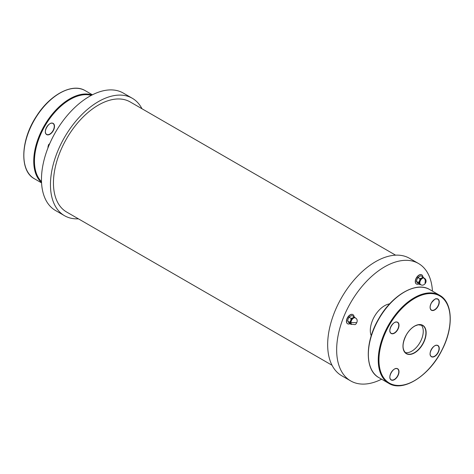 <?xml version="1.0" encoding="UTF-8"?>
<svg xmlns="http://www.w3.org/2000/svg" width="474" height="474" viewBox="0 0 474 474"><rect width="100%" height="100%" fill="white"/><g stroke="black" fill="none" stroke-linecap="round" stroke-linejoin="round"><path stroke-width="0.71" d="M432.442 291.125A67.794 39.141 120 0 0 418.495 263.497L409.5 258.306A67.794 39.141 120 0 0 341.707 297.453A67.794 39.141 120 0 0 341.707 375.734L350.695 380.924A67.794 39.141 120 0 0 381.594 379.194M332.031 365.258L66.615 212.02A63.557 36.694 -60 0 1 66.615 138.627A63.557 36.694 -60 0 1 130.172 101.934L395.589 255.166M78.411 218.834A67.794 39.141 -60 0 1 64.5 215.694A67.794 39.141 -60 0 1 50.457 184.653A67.794 39.141 -60 0 1 80.047 116.426A67.794 39.141 -60 0 1 132.293 98.266A67.794 39.141 -60 0 1 141.969 108.742M424.254 278.167L423.685 277.841A3.668 2.121 120 0 0 421.848 278.019A3.668 2.121 120 0 0 419.603 280.815A3.668 2.121 120 0 0 419.603 283.813L419.952 284.643L418.068 283.559L416.919 282.261L416.569 281.426L416.919 279.269L419.164 276.472L420.953 275.791L422.944 276.923L421.848 278.019L419.952 278.653L419.603 280.815L418.453 282.516L419.603 283.813A3.668 2.121 120 0 0 420.017 284.193L420.586 284.524C423.75 287.179 428.78 280.952 424.254 278.167A3.668 2.121 120 0 0 423.715 278.001A3.668 2.121 120 0 0 420.171 281.141A3.668 2.121 120 0 0 420.586 284.524M418.068 277.568L418.098 277.183L417.558 277.859L418.068 277.568L419.952 278.653M416.569 281.426L416.415 280.898L416.409 281.432L418.453 282.516M424.1 278.22L422.944 276.923M420.083 284.69L420.716 284.596M418.803 283.979A5.297 3.057 -60 0 1 416.516 284.056A5.297 3.057 -60 0 1 416.196 278.552A5.297 3.057 -60 0 1 421.036 274.642A5.297 3.057 -60 0 1 421.813 274.879A5.297 3.057 -60 0 1 422.891 276.893M416.445 284.009A5.297 3.057 -60 0 1 416.373 283.973A5.297 3.057 -60 0 1 416.048 278.469A5.297 3.057 -60 0 1 420.894 274.559A5.297 3.057 -60 0 1 421.67 274.796A5.297 3.057 -60 0 1 421.741 274.837M418.495 263.497A67.794 39.141 120 0 0 350.695 302.643A67.794 39.141 120 0 0 350.695 380.924M371.231 335.74A20.192 11.66 -60 0 1 370.312 330.455A20.192 11.66 -60 0 1 389.628 303.875M347.59 323.766A5.297 3.057 -60 0 1 347.519 323.724A5.297 3.057 -60 0 1 346.423 321.301A5.297 3.057 -60 0 1 348.734 315.968A5.297 3.057 -60 0 1 352.816 314.552A5.297 3.057 -60 0 1 352.887 314.594M64.5 215.694L55.505 210.503A67.794 39.141 -60 0 1 41.469 179.462A67.794 39.141 -60 0 1 71.059 111.236A67.794 39.141 -60 0 1 123.305 93.076L132.293 98.266M351.092 324.4L349.214 323.315L347.561 320.655L347.715 321.182L348.064 319.02L349.243 316.934L348.698 317.61L350.31 316.223L352.01 315.542L354.09 316.679L352.994 317.776L351.092 318.409L350.748 320.572L349.599 322.267L351.092 324.4L351.862 324.352M347.715 321.182L349.599 322.267M349.214 317.319L351.092 318.409M355.239 317.977L354.09 316.679M351.157 323.949L351.726 324.275A3.668 2.121 120 0 1 350.967 322.598A3.668 2.121 120 0 1 352.567 318.901A3.668 2.121 120 0 1 355.399 317.918L354.83 317.592A3.668 2.121 120 0 0 352.994 317.776A3.668 2.121 120 0 0 350.748 320.572A3.668 2.121 120 0 0 350.748 323.564A3.668 2.121 120 0 0 351.157 323.949A3.668 2.121 120 0 0 351.465 324.074M349.942 323.736A5.297 3.057 -60 0 1 347.661 323.807A5.297 3.057 -60 0 1 346.565 321.384A5.297 3.057 -60 0 1 348.876 316.051A5.297 3.057 -60 0 1 352.958 314.635A5.297 3.057 -60 0 1 354.037 316.644M34.383 178.734C19.256 170.895 20.607 139.652 36.676 115.869C50.244 94.486 72.516 82.731 85.225 90.658L92.406 94.806L85.225 90.658A50.848 29.358 -60 0 0 34.377 120.017A50.848 29.358 -60 0 0 34.383 178.734L41.558 182.875M421.119 324.832A16.211 9.362 -60 0 1 419.905 342.601A16.211 9.362 -60 0 1 405.128 352.538M423.715 278.001C425.196 279.115 425.628 280.732 425.012 282.842M350.967 322.598L356.158 322.598M48.129 147.467L48.401 144.92L49.752 143.569M41.505 181.649A50.339 29.062 -60 0 1 44.882 126.084A50.339 29.062 -60 0 1 91.316 95.375M53.165 123.376A6.482 3.745 120 0 0 45.498 130.178A6.482 3.745 120 0 0 51.109 133.419A6.482 3.745 120 0 0 53.165 123.376M92.057 94.984A50.848 29.358 120 0 0 44.266 125.728A50.848 29.358 120 0 0 41.54 182.484M49.865 123.732A6.316 3.644 -60 0 1 52.958 123.453A6.316 3.644 -60 0 1 52.958 130.747A6.316 3.644 -60 0 1 46.648 134.391A6.316 3.644 -60 0 1 45.338 131.571M52.958 123.453L52.958 123.453C49.243 120.734 42.429 132.53 46.648 134.391M378.886 318.919A50.848 29.358 -60 0 1 429.734 289.561C416.202 281.017 391.903 295.166 378.696 318.806C364.826 342.068 364.725 370.188 378.886 377.63A50.848 29.358 -60 0 1 378.886 318.919M388.775 383.342C403.125 392.519 429.503 375.722 442.064 349.919C453.796 327.475 452.842 302.311 439.617 295.266A50.848 29.358 120 0 0 388.775 324.625A50.848 29.358 120 0 0 388.775 383.342L378.886 377.63M389.385 324.98A50.339 29.062 -60 0 1 448.937 309.024A50.339 29.062 -60 0 1 405.341 384.533A50.339 29.062 -60 0 1 389.385 324.98M437.923 345.516A6.482 3.745 120 0 0 430.256 352.318A6.482 3.745 120 0 0 435.867 355.559A6.482 3.745 120 0 0 437.923 345.516M397.668 376.243A6.482 3.745 120 0 0 395.618 368.576A6.482 3.745 120 0 0 390.001 378.299A6.482 3.745 120 0 0 397.668 376.243M391.186 333.506A6.482 3.745 120 0 0 398.859 326.704A6.482 3.745 120 0 0 393.242 323.464A6.482 3.745 120 0 0 391.186 333.506M406.366 334.78A16.383 9.456 120 0 0 411.556 354.161A16.383 9.456 120 0 0 425.747 329.59A16.383 9.456 120 0 0 406.366 334.78M431.441 302.779A6.482 3.745 120 0 0 433.497 310.446A6.482 3.745 120 0 0 439.114 300.723A6.482 3.745 120 0 0 431.441 302.779M434.622 299.39A6.316 3.644 -60 0 1 437.721 299.112A6.316 3.644 -60 0 1 437.721 306.405A6.316 3.644 -60 0 1 431.405 310.049A6.316 3.644 -60 0 1 430.102 307.229M434.622 345.872A6.316 3.644 -60 0 1 437.721 345.593A6.316 3.644 -60 0 1 437.721 352.887A6.316 3.644 -60 0 1 431.405 356.531A6.316 3.644 -60 0 1 430.102 353.711M437.721 345.593L437.721 345.593C434 342.874 427.187 354.671 431.405 356.531M394.368 322.634A6.316 3.644 -60 0 1 397.467 322.356A6.316 3.644 -60 0 1 397.467 329.643A6.316 3.644 -60 0 1 391.151 333.287A6.316 3.644 -60 0 1 389.847 330.467M391.151 333.287L391.151 333.287C386.932 331.427 393.746 319.63 397.467 322.356M394.368 369.116A6.316 3.644 -60 0 1 397.467 368.837A6.316 3.644 -60 0 1 397.467 376.125A6.316 3.644 -60 0 1 391.151 379.769A6.316 3.644 -60 0 1 389.847 376.949M414.495 326.171A16.211 9.362 -60 0 1 422.541 325.401A16.211 9.362 -60 0 1 422.541 344.124A16.211 9.362 -60 0 1 406.331 353.48A16.211 9.362 -60 0 1 402.971 346.127M355.399 317.918C359.316 320.069 355.672 325.271 354.712 324.583L351.726 324.275M48.04 147.698L47.91 146.75M439.617 295.266L429.734 289.561M437.721 299.112L436.181 298.863C435.873 298.211 434.303 299.521 431.47 302.791C429.746 306.275 429.722 308.692 431.405 310.049M391.151 379.769C386.932 377.908 393.746 366.112 397.467 368.837M422.541 325.401L418.216 324.791L415.396 325.751C411.912 327.528 408.914 330.544 406.39 334.798C401.958 343.644 401.934 349.877 406.331 353.48"/></g></svg>
